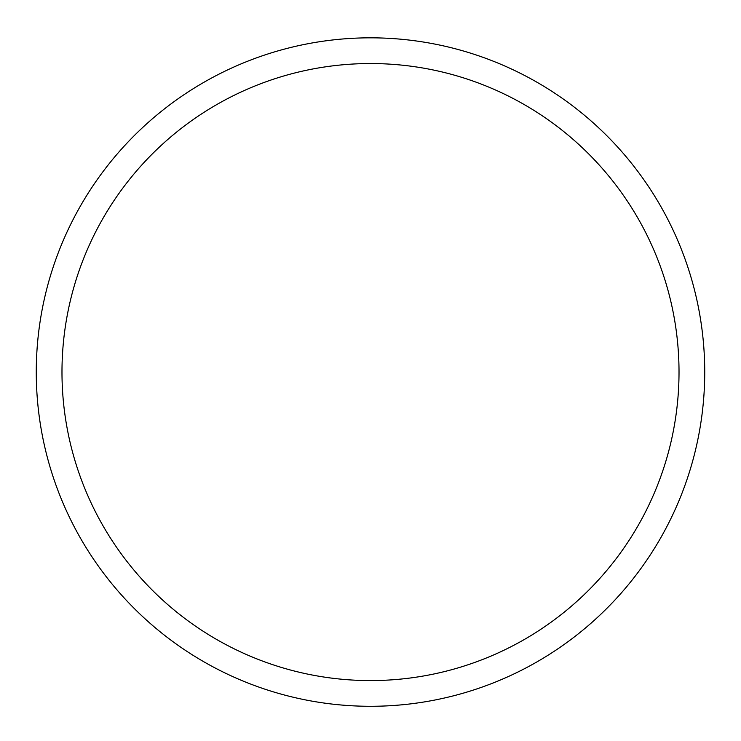 <?xml version="1.0" encoding="UTF-8"?>
<svg xmlns="http://www.w3.org/2000/svg" width="741" height="741" viewBox="0 0 741 741"><rect width="100%" height="100%" fill="white"/><g stroke="black" fill="none" stroke-linecap="round" stroke-linejoin="round"><path stroke-width="1.11" d="M370.5 63.541A308.515 308.515 0 0 1 637.686 526.314A308.515 308.515 0 0 1 103.314 526.314A308.515 308.515 0 0 1 370.5 63.541M370.5 37.828A334.228 334.228 0 0 1 659.953 539.17A334.228 334.228 0 0 1 81.047 539.17A334.228 334.228 0 0 1 370.5 37.828"/></g></svg>
